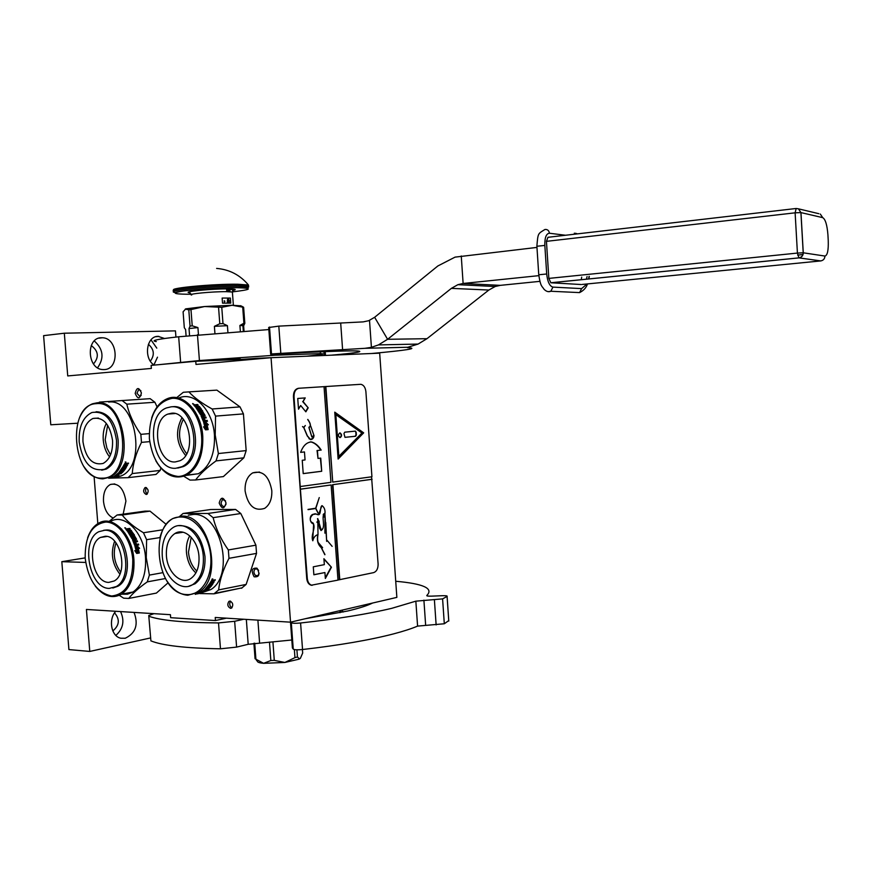 <?xml version="1.0" encoding="UTF-8"?>
<svg xmlns="http://www.w3.org/2000/svg" width="872" height="872" viewBox="0 0 872 872"><rect width="100%" height="100%" fill="white"/><g stroke="black" fill="none" stroke-linecap="round" stroke-linejoin="round"><path stroke-width="1.31" d="M145.624 487.47L145.003 487.612C142.91 490.478 143.302 492.767 146.169 494.468L146.823 494.315C148.905 491.437 148.502 489.148 145.624 487.47M230.001 601.07L228.911 601.386C227.069 604.405 227.614 606.727 230.557 608.351L231.669 608.024C233.5 604.994 232.944 602.672 230.001 601.07M135.182 393.403C137.721 399.387 139.803 399.234 141.406 392.934C138.844 386.961 136.773 387.113 135.182 393.403M257.011 568.195C251.866 567.705 250.907 570.561 254.123 576.784C259.267 577.297 260.227 574.441 257.011 568.195M219.188 503.035C221.935 509.401 224.224 509.39 226.033 502.991C223.254 496.626 220.976 496.637 219.188 503.035M123.159 514.153L125.917 501.117C123.671 488.353 118.505 482.794 110.406 484.451C105.458 487.252 103.158 492.865 103.496 501.291C104.498 509.76 107.714 515.341 113.142 518.012M245.097 490.936C247.931 505.749 254.439 511.559 264.63 508.376C269.731 504.888 272.129 498.958 271.802 490.587C269.045 476.036 262.679 470.128 252.717 472.875C247.31 476.265 244.77 482.281 245.097 490.936M85.663 562.44L61.825 561.677L68.91 649.575L89.772 651.438L86.415 609.452L170.422 614.684L170.65 617.692L215.46 620.559L215.231 617.474L290.54 622.172L396.858 597.375L379.68 353.171L271.05 357.694L290.54 622.172M271.05 357.694L195.993 364.431L195.753 361.291L261.96 358.512M77.608 423.225L50.783 424.784L43.6 335.655L64.321 333.213L67.733 375.93L151.357 368.431L151.129 365.379L195.753 361.291M97.828 523.647L94.089 476.537M146.485 487.699C145.057 490.01 145.319 492.102 147.281 493.988M230.59 601.189C229.107 603.806 229.543 606.018 231.908 607.817M141.21 395.245L139.945 396.553L136.98 393.283L138.626 389.675L139.444 389.62M140.893 390.765L138.626 389.675M259.126 573.286L257.916 575.683L255.463 575.466C253.534 573.122 253.436 570.942 255.158 568.926L257.589 569.144L258.603 570.43M226.012 504.256L224.693 506.305C222.796 506.85 221.586 505.716 221.052 502.893L222.469 499.438L223.712 499.264M225.543 500.877L222.469 499.438M215.46 620.559L226.339 618.172M164.492 338.489L158.115 336.363C146.463 335.873 143.313 358.392 154.148 365.106M104.062 369.586C119.824 369.641 118.232 338.02 102.46 337.769L101.555 337.747C85.783 337.279 86.993 369.128 102.754 369.565L104.062 369.586M64.321 333.213L175.457 330.87L175.937 337.072M61.825 561.677L85.162 557.884M89.772 651.438L150.496 637.944M115.747 611.283C108.063 619.545 111.3 636.538 120.837 638.228L125.252 638.25C135.716 633.181 138.648 624.57 134.037 612.417M150.998 339.851L156.797 348.135M157.494 357.171L153.908 364.932M94.285 340.952C103.31 349.105 104.4 358.043 97.566 367.777M148.393 344.277C154.18 349.389 154.835 355.002 150.355 361.128M91.244 345.552C98.481 351.024 99.234 357.139 93.489 363.918M114.548 612.863C120.053 619.294 119.475 625.322 112.815 630.936M120.565 611.577C124.783 620.853 123.214 628.799 115.834 635.416M102.231 478.139C133.285 479.513 127.04 399.529 96.334 403.66C66.119 404.227 72.245 480.45 102.231 478.139M84.05 466.749C89.456 474.728 95.746 478.761 102.907 478.848L109.262 477.333C135.64 467.348 124.173 398.657 96.89 402.842L92.639 403.747C86.917 405.971 82.491 410.821 79.341 418.277M157.102 406.93L154.911 402.265L150.137 398.657L99.484 402.09L98.765 402.722M108.673 478.183L128.097 477.66L132.261 473.572C132.991 463.501 136.054 453.113 141.471 442.387L140.839 434.343C133.819 424.402 129.143 414.342 126.832 404.172L122.047 400.488M160.873 468.133L160.186 470.422L156.012 474.433L128.097 477.66M160.186 470.422L132.261 473.572M149.679 441.624L141.471 442.387M149.199 433.613L140.839 434.343M154.911 402.265L126.832 404.172M114.614 477.507L120.968 476.003C147.346 466.062 135.945 397.905 108.662 402.068M112.728 477.376L115.278 476.221L114.472 476.025L117.088 475.731L116.674 476.493L116.684 475.774M115.257 476.156L116.554 476.003M120.968 476.003L116.652 476.493L115.834 475.883M112.771 477.605L115.965 476.374M109.262 477.333L112.771 476.94L110.003 477.943L112.63 477.649L111.845 477.333M111.899 477.616L115.071 476.265L112.771 476.94M128.184 463.915L126.462 463.751L128.184 463.915L128.544 463.108L124.816 463.501L123.301 466.062L126.527 465.833L125.197 467.926L124.064 467.643L124.565 466.814M124.315 468.024L125.067 466.76L122.919 468.177L123.246 466.629M122.865 468.079L123.748 466.575L122.985 466.662L118.93 472.395M121.273 472.025L121.927 470.608L121.273 472.025L118.952 472.439M120.75 472.275L119.257 471.981M122.592 470.891L122.887 470.422L121.927 470.608M123.857 470.215L121.753 472.853L122.93 470.499M121.6 472.504L118.232 473.071L114.984 475.731M118.777 475.055L114.995 475.763M118.865 475.349L117.535 474.815M117.655 475.186L118.908 474.259L116.063 474.946M120.728 473.518L116.205 475.338M119.595 473.55L118.995 473.616M118.145 473.714L117.469 473.779M120.881 473.878L121.393 473.442L119.453 473.191M119.638 473.638L120.151 472.668M119.388 472.755L118.2 473.736L118.875 473.725L119.987 472.689M121.753 472.853L120.303 473.016M122.276 472.613L124.271 470.39M124.14 470.182L120.173 471.861L121.23 469.725L120.129 471.785M121.459 470.128L124.751 469.768L121.23 469.725M124.751 469.768L125.197 469.158L121.906 469.518L122.091 468.493L121.906 469.518M127.181 465.07L125.808 468.253L122.091 468.493M125.317 468.558L122.342 468.885M125.808 468.253L127.279 465.059M127.497 465.332L125.623 464.863L126.462 463.751M125.895 465.212L125.993 464.111M125.274 462.106L125.939 462.029L125.208 462.029M123.105 470.836L122.145 471.022M126.266 465.463L123.508 465.659M119.224 472.766L118.538 472.886M124.838 464.395L124.369 465.376L124.554 464.068M125.023 464.253L125.666 464.187L125.132 465.288L124.369 465.376M125.666 464.187L124.74 463.926M107.627 425.198L105.174 439.815L106.896 448.055L110.504 454.922M106.351 423.432C103.844 428.108 102.809 433.624 103.245 439.957C103.866 446.758 105.981 452.405 109.578 456.874M82.971 441.766C82.546 429.863 85.859 422.103 92.933 418.473C103.267 416.783 109.807 424.086 112.543 440.404C112.957 451.99 109.807 459.675 103.081 463.457C92.476 465.594 85.772 458.367 82.971 441.766M101.719 470.172L106.297 469.071C114.723 464.275 118.668 454.617 118.145 440.077C115.344 421.492 107.975 412.064 96.062 411.758M79.199 441.941C82.742 462.923 91.222 472.025 104.64 469.245C113.066 464.449 117.011 454.781 116.488 440.218C113.044 419.694 104.825 410.472 91.843 412.532C82.862 417.078 78.644 426.877 79.199 441.941M132.784 559.78C131.312 539.637 118.407 521.925 105.708 522.056C91.68 524.366 84.846 536.476 85.194 558.385C88.355 580.349 97.141 592.895 111.561 596.001C125.841 594.442 132.925 582.365 132.784 559.78M95.299 586.126C103.659 596.415 112.39 599.097 121.491 594.192C130.528 587.652 134.669 576.152 133.917 559.693C132.446 534.558 113.055 514.665 98.983 522.982C93.936 525.718 90.154 530.645 87.647 537.741M110.646 521.325C124.729 513.052 144.098 532.781 145.537 557.731C146.267 574.07 142.125 585.483 133.078 591.99L127.497 594.203L121.568 594.17M119.311 595.347L123.65 598.17L128.751 598.443C132.555 593.429 138.735 587.902 147.292 581.875L165.44 578.518M168.154 582.736L156.393 593.091L128.751 598.443M162.595 572.708L149.385 575.095L147.292 581.875M149.385 575.095L146.256 557.688L146.616 539.681L143.455 532.738C133.972 527.091 126.887 521.183 122.189 515.003L117.099 514.992L108.847 521.587M159.936 537.588L146.616 539.681M162.802 529.795L143.455 532.738M122.189 515.003L150.017 511.134L166.181 524.366M150.017 511.134L144.937 511.145L117.349 514.96M121.535 528.89L120.183 529.086M131.203 530.296L133.1 533.62L131.04 530.71L129.067 530.688L128.674 529.577M110.025 521.663L108.847 522.393M138.942 548.008L137.209 545.905L135.116 546.243M138.899 552.586L137.798 547.758L139.607 548.335L137.209 545.905M138.103 547.616L139.28 552.783L137.852 552.031L136.599 546.908L134.92 546.155L137.514 545.73M138.964 553.066L137.732 552.161L139.313 553.012L136.697 553.437L134.789 550.657L136.294 551.42L135.084 551.071M137.405 552.249L136.185 547.191L135.084 546.7M137.732 552.161L136.185 547.191M136.294 551.42L134.975 546.352L136.49 547.038M131.051 533.435L132.152 532.956L131.051 533.435L129.819 532.182M131.269 533.086L130.146 532.127M130.364 531.767L129.601 531.876L130.102 533.261M128.391 532.018L129.459 533.544L128.598 531.648L128.053 532.073M134.223 538.286L133.471 536.803L134.07 538.678L131.955 538.634L127.835 531.767L128.598 531.648M138.419 544.989L138.452 544.03L138.757 544.935L134.615 545.196L132.555 539.921L135.607 538.929L134.473 536.651L133.471 536.803M132.522 539.768L135.345 539.267M138.452 544.03L136.403 544.499L135.258 542.537M138.157 544.215L136.403 544.499M136.697 544.313L135.661 542.471M135.956 542.253L135.193 542.373L135.945 544.433L135.018 544.717L134.016 542.362L135.018 544.717M135.945 544.433L135.313 544.531M137.22 541.676L137.22 540.76L137.569 541.621L134.299 542.133M135.465 541.043L134.986 539.921L135.465 541.043L137.22 540.76M136.937 541L135.182 541.272M136.577 539.288L134.397 535.659L136.577 539.288L134.986 539.921M132.141 538.177L131.171 535.615L132.326 538.286M134.048 535.168L133.994 534.351L134.441 535.114L131.171 535.615M130.724 534.852L130.255 534.1L130.724 534.852L133.994 534.351M133.754 534.667L130.484 535.168M133.329 533.293L130.255 534.1M131.236 530.329L129.067 530.688M129.263 530.307L128.533 530.023M129.775 529.162L129.677 528.443L130.244 529.097L128.718 529.631M129.492 528.846L128.042 528.694L129.677 528.443M127.661 529.478L127.105 528.824L128.042 528.694M132.152 532.956L130.778 530.819L127.421 531.201L125.841 529.26M124.86 528.018L125.524 527.865L124.947 528.105M125.764 528.508L124.794 527.767L125.764 528.541M127.105 528.824L125.96 528.999M133.1 537.926L132.337 536.171M134.397 535.659L132.522 535.942M129.677 533.195L130.517 533.206M134.07 541.261L133.525 540.291L133.612 541.37L134.713 541.152L133.798 541.49M134.713 541.152L134.223 540.041L133.525 540.291M127.748 530.536L128.5 530.416L127.726 529.468L126.876 530.078L127.552 530.917L126.876 530.078M128.304 530.797L127.552 530.917M130.288 533.544L129.459 533.544M134.157 535.953L132.359 536.236M126.92 529.228L125.939 529.38M120.619 572.032C114.221 563.127 112.673 553.426 115.998 542.907M119.835 574.081C112.15 564.108 110.417 553.164 114.624 541.229M123.715 533.348L125.023 533.239M108.815 582.387C92.868 582.779 85.75 544.172 100.487 537.446L105.163 536.28C120.826 535.234 128.653 573.591 114.221 580.97L108.815 582.387M112.826 588.033L117.873 586.257C136.021 576.85 126.048 528.585 106.33 530.002L103.67 530.285M109.283 588.393L116.238 586.562C134.375 577.144 124.391 528.835 104.684 530.252L98.907 531.68C80.268 540.062 89.129 588.785 109.283 588.393M201.574 436.218C200.07 414.909 185.998 397.142 172.056 398.341C156.666 401.959 149.101 415.388 149.374 438.627C152.698 461.702 162.257 474.303 178.062 476.45C192.036 476.363 203.296 457.517 201.574 436.218M155.837 460.808C164.514 475.251 174.825 480.014 186.761 475.109C198.086 468.122 203.416 455.13 202.762 436.131C201.334 411.213 182.51 391.844 167.25 398.722C160.067 401.785 154.867 408.216 151.652 417.993M179 397.937C194.26 391.114 213.041 410.32 214.447 435.052C215.09 453.898 209.749 466.793 198.424 473.736L186.172 475.404M183.85 476.319L190.02 480.091L195.601 479.982C200.015 473.976 206.828 467.621 216.049 460.907L243.833 457.833L223.395 476.581L221.902 476.766M223.395 476.581L195.601 479.982M218.382 453.538L215.21 434.997L215.548 416.118L243.43 413.884L246.166 450.595L218.382 453.538L216.049 460.907M246.166 450.595L243.833 457.833M215.548 416.118L212.125 408.99C201.955 403.376 194.205 397.676 188.875 391.877L183.305 392.291L176.111 398.133M243.43 413.884L240.018 406.897L212.125 408.99M188.875 391.877L216.877 390.133L240.018 406.897M216.877 390.133L211.743 390.449M192.156 409.36L192.995 408.543M178.662 398.079L177.234 398.744M207.59 424.381L205.89 422.222L203.906 422.386M207.689 429.111L206.511 424.152L208.386 424.828L205.89 422.222M206.86 423.977L208.114 429.384L206.675 428.479L205.334 423.138L203.612 422.233L206.217 422.015M207.7 429.656L206.544 428.61L208.157 429.613L205.53 429.842L203.558 426.822L205.084 427.727L203.95 427.4M206.184 428.719L204.876 423.443L203.819 422.898M206.544 428.61L204.876 423.443M205.084 427.727L203.677 422.44L205.214 423.258M199.219 409.415L200.353 408.957L199.219 409.415L197.999 408.118M199.47 409.023L198.249 408.096M198.478 407.693L197.715 407.758L198.216 409.121M196.451 407.867L197.617 409.404L196.68 407.464L196.211 407.889M202.685 414.309L201.868 412.805L202.544 414.691L200.397 414.494L195.917 407.518L196.68 407.464M207.067 421.34L207.133 420.369L207.46 421.307L203.285 421.252L201.05 415.802L204.103 415.05L202.871 412.728L201.868 412.805M201.018 415.715L203.819 415.421M207.133 420.369L205.04 420.74L203.885 418.669M206.806 420.598L205.04 420.74M205.367 420.511L204.244 418.636M204.56 418.386L203.797 418.451L204.615 420.577L203.645 420.86L202.577 418.407L203.645 420.86M204.615 420.577L203.972 420.631M205.759 417.917L205.792 416.99L206.174 417.884L202.893 418.146M204.026 417.132L203.503 415.988L204.026 417.132L205.792 416.99M205.487 417.263L203.721 417.405M205.105 415.486L202.762 411.737L205.105 415.486L203.503 415.988M200.538 414.113L199.492 411.464L200.734 414.233M202.315 411.246L202.282 410.44L202.773 411.213L199.492 411.464M199.001 410.69L198.489 409.927L199.001 410.69L202.282 410.44M202.021 410.799L198.74 411.05M201.563 409.371L199.296 406.396L201.563 409.371L198.489 409.927M199.296 406.396L197.061 406.657L196.636 405.502M197.279 406.232L196.473 405.992M197.628 405.208L197.584 404.521L198.195 405.164L196.691 405.567M197.388 404.957L195.786 404.99M197.584 404.521L195.938 404.641M195.47 405.36L194.99 404.706L195.71 405.382M200.353 408.957L198.849 406.832L195.459 406.952L193.748 405.022M192.658 403.801L193.704 404.063L192.592 403.889M192.745 403.518L193.78 404.303L192.647 403.758M194.99 404.706L193.846 404.782M201.53 413.873L200.702 412.107M202.762 411.737L200.876 411.889M197.857 409.023L198.707 409.088M202.631 417.252L202.053 416.249L202.141 417.394L203.274 417.198L202.326 417.525M203.274 417.198L202.751 416.042L202.053 416.249M195.753 406.341L196.516 406.287L195.666 405.349L194.805 405.938L195.535 406.766L194.805 405.938M196.516 406.287L195.971 406.33M196.298 406.712L195.535 406.766M198.467 409.469L197.617 409.404M202.489 412.085L200.734 412.216M197.061 406.657L199.067 406.81M194.794 405.142L193.911 405.208M195.372 412.053L193.802 411.748M186.673 453.734C178.477 442.922 177.365 431.444 183.327 419.312M185.616 455.489C176.275 443.674 175.054 431.106 181.954 417.775M175.272 461.931C156.851 463.686 150.202 420.228 167.936 414.069L171.522 413.23C189.584 410.745 197.137 453.713 179.85 460.776L175.272 461.931M177.746 468.079L183.349 466.575C205.073 457.528 195.404 403.485 172.7 406.733L172.525 406.755M175.763 468.275L181.692 466.76C203.416 457.702 193.737 403.605 171.032 406.853L166.672 407.878C144.229 415.497 152.469 470.368 175.763 468.275M187.153 594.584C201.16 595.489 212.452 577.7 210.752 556.543C209.247 535.408 195.165 516.856 181.202 517.042C147.946 515.363 154.137 594.628 187.153 594.584M166.966 580.992C172.885 589.854 179.839 594.606 187.829 595.26L199.208 591.903C223.821 577.199 209.084 513.935 181.747 516.137L172.82 518.524C166.585 522.263 162.268 528.715 159.859 537.893M188.298 515.188L193.388 514.447C220.703 512.235 235.364 574.986 210.762 589.614L200.963 592.971M210.806 509.499L235.593 509.444L207.896 513.488L183.055 513.488L210.806 509.499M199.732 593.57L214 593.821L218.621 589.919C219.755 579.913 223.21 569.383 228.976 558.32L228.344 549.949C220.943 539.485 215.875 528.726 213.139 517.652L207.896 513.488M214 593.821L240.258 588.219M241.511 588.273L246.133 584.425L218.621 589.919M228.976 558.32L256.531 553.393L246.133 584.425M256.531 553.393L255.91 545.174L228.344 549.949M213.139 517.652L240.814 513.521L255.91 545.174M240.814 513.521L235.593 509.444M179.839 516.235L183.055 513.488M202.042 592.328L197.988 593.788L200.854 592.557M200.909 592.731L202.762 592.175L202.151 592.742M197.835 593.799L197.181 593.876M195.557 594.268L200.048 592.764L195.241 594.333M214.915 580.578L213.182 580.49L214.915 580.578L215.319 579.771L211.634 580.48L209.978 583.063L213.16 582.551L211.689 584.643L210.817 584.807L211.035 583.684M210.817 584.807L211.667 583.553L209.444 585.079L209.77 583.619M209.4 584.992L210.381 583.499L209.629 583.651L205.116 589.265M207.253 588.327L205.138 589.308M207.449 588.72L208.201 587.347M204.506 591.499L200.833 592.361L204.898 589.657L207.918 589.003L209.193 587.052M209.967 586.9L209.16 587.107M207.416 588.644L206.795 588.764M200.658 591.848L201.301 591.489M204.571 591.707L203.35 591.467M203.438 591.717L204.8 590.791M204.822 590.845L204.048 590.943M206.675 590.05L204.07 590.998M206.795 590.333L207.362 589.919L205.487 589.93M205.629 590.257L206.239 589.396M207.798 589.385L206.37 589.668M208.343 589.134L210.555 586.976M210.457 586.802L206.392 588.676L207.373 586.823M207.841 587.009L210.828 585.94L207.58 586.573M211.089 586.376L211.58 585.777L208.332 586.409L208.55 585.363L208.332 586.409M213.749 581.788L212.267 584.883L208.55 585.363M211.754 585.21L208.822 585.788M212.267 584.883L213.956 581.755M214.141 581.995L212.583 582.016L212.931 580.621M212.583 582.016L212.692 580.883M212.321 579.019L211.885 579.608L212.823 578.953L212.114 579.008M212.866 582.147L210.272 582.561M204.778 590.039L205.618 589.821L204.19 590.529L204.648 589.745M211.602 581.33L211.079 582.311L211.297 580.97M211.798 581.177L212.419 581.057L211.831 582.158L211.079 582.311M212.419 581.057L211.482 580.817M191.208 537.283L188.461 552.15C189.224 560.086 192.014 566.386 196.8 571.062M189.747 535.844C187.131 540.444 186.03 545.937 186.455 552.303C187.327 561.11 190.467 567.977 195.884 572.915M166.41 555.715C165.931 545.174 168.765 537.773 174.934 533.511C184.472 527.168 198.086 540.019 198.98 556.576C199.448 566.735 196.8 573.994 191.044 578.365C181.322 585.548 167.293 572.413 166.41 555.715M188.886 586.18L195.055 583.782C202.25 578.256 205.552 569.133 204.975 556.401C201.552 535.528 192.854 525.293 178.88 525.674M162.246 555.606C163.358 576.686 181.114 593.298 193.421 584.098C200.604 578.572 203.917 569.438 203.329 556.685C202.206 535.833 185.093 519.679 173.092 527.538C165.255 532.89 161.647 542.253 162.246 555.606M256.106 358.327L279.095 357.367M156.284 341.562C149.962 340.723 157.418 339.132 178.673 336.777L268.859 329.562M268.707 327.501L278.811 326.128L363.144 321.888L368.682 320.722L374.633 317.288L437.853 265.971L455.053 257.131L536.967 247.408M407.431 347.372L418.102 344.069L426.964 338.696L488.843 290.038L495.165 286.517L457.887 284.675L463.119 283.465L538.831 275.65M407.453 347.677L407.911 347.699C418.985 348.32 406.843 350.261 371.461 353.52M197.464 334.75L199.426 360.55L158.802 364.681M274.92 354.097L275.007 355.231L199.426 360.55M275.007 355.231L320.395 353.618C326.161 353.858 322.019 354.675 307.99 356.07L306.257 356.234M268.696 327.458L270.669 354.217L274.048 354.141C313.713 351.961 347.786 350.533 356.703 350.925C364.387 351.372 358.447 352.768 331.175 355.198M270.669 354.217L271.497 353.945L269.513 327.033M369.51 320.395L371.418 347.339L365.019 348.31L271.497 353.945M371.418 347.339L378.459 344.909L387.593 339.295L451.369 288.37L457.887 284.675M201.563 361.052L233.118 359.024L240.214 358.904L235.778 359.613M539.877 281.351L500.223 285.362L495.165 286.517M797.673 255.136L803.068 254.482M256.194 358.327L242.765 359.319M186.096 335.971L185.605 329.54L184.308 327.741L183.098 311.795L185.769 308.862L204.604 306.53L221.771 307.304L232.148 305.265L243.626 307.304L242.165 306.464M190.979 309.582L188.799 309.854L190.031 326.084L192.222 325.834L190.979 309.582L204.604 306.53L232.148 305.265L240.89 305.843M228.213 359.831L232.933 359.035M228.17 359.264L228.224 359.929L236.465 358.904M244.029 331.109L243.637 325.79L244.825 323.327L243.626 307.304M240.345 331.36L239.909 325.452L243.909 323.229L242.71 307.184M214.915 333.257L214.392 326.335L219.788 323.741L222.992 323.588L221.771 307.304M222.992 323.588L227.418 325.681L227.908 332.243M219.788 323.741L218.567 307.445M192.222 325.834L197.922 327.578L198.456 334.663M189.562 335.6L189.028 328.581L190.031 326.084M185.3 309.08L188.799 309.854M244.825 323.327L243.909 323.229M243.637 325.79L239.909 325.452M214.392 326.335L227.418 325.681M189.028 328.581L197.922 327.578M229.042 300.753L228.257 300.84L229.282 300.633L228.693 299.685L229.129 300.567M248.575 286.07L248.444 284.991L237.522 284.228C213.891 283.825 168.056 288.109 173.986 290.114M227.178 289.21L230.077 288.937M240.421 287.738L246.58 286.659M232.377 291.88C251.899 289.58 253.458 288.185 237.064 287.684C218.861 287.771 201.269 288.839 184.265 290.867C171.315 292.883 172.394 294.017 187.48 294.256L191.459 294.245M189.998 292.839C180.133 291.913 211.035 288.676 227.865 288.905C235.713 289.024 237.293 289.58 232.595 290.561M222.142 298.06L222.524 303.14L230.753 303.118L230.371 298.071L222.142 298.06L230.371 298.071M228.693 299.368L228.05 298.398L227.516 299.488L228.061 298.573L229.074 300.578M228.061 298.573L228.747 299.358M227.995 298.409L227.636 299.576M227.559 299.576L227.32 300.938L228.235 300.927L227.363 300.753L227.559 299.576L227.374 300.927L228.235 300.927M227.472 302.094L227.341 301.472L227.712 302.083M227.341 301.472L227.505 302.573M228.192 302.573L228.268 301.472L228.355 302.573M228.704 301.952L229.325 302.573L229.238 301.472L228.987 302.453L228.595 301.472L229.053 302.573M228.595 301.472L228.758 302.573M229.118 301.472L228.955 302.333M229.14 301.952L229.325 302.573M224.355 301.995L224.257 300.731L224.355 301.995M228.399 300.927L229.031 300.938M228.279 301.614L228.137 302.366L228.41 301.756M305.363 618.717L347.656 611C359.111 608.285 367.428 605.626 372.606 603.032M290.812 622.107L291.303 622.728C292.403 623.371 295.499 623.458 300.589 622.99C337.508 618.924 367.875 614.03 391.702 608.34L415.846 601.168L442.595 598.879L447.096 596.426C447.598 595.859 446.017 595.62 442.366 595.707L431.509 596.143C428.043 596.23 426.473 596.012 426.8 595.489C433.875 588.458 423.52 583.717 395.735 581.264M300.589 622.99L302.54 649.52C339.415 645.269 369.739 640.07 393.512 633.9C403.474 631.284 411.497 628.69 417.59 626.107L415.846 601.168M153.963 613.659L148.752 615.512L150.91 640.876C162.475 645.563 185.66 648.212 220.474 648.801L236.606 647.1L248.193 644.299L246.329 619.414M150.91 640.876L148.807 616.221M448.753 620.602L444.306 623.763L417.59 626.107M302.54 649.52C297.45 650 294.355 649.88 293.254 649.149L292.393 647.809M343.285 611.991L339.938 611.675M248.193 644.299L291.815 640.004M148.992 616.297C160.524 620.439 183.698 622.641 218.512 622.924L234.655 621.289L243.735 619.251M342.402 610.073L342.543 611.948M302.41 649.531L302.671 653.063L300.328 658.425L298.998 659.178L284.904 662.458L263.606 663.33C259.605 662.96 257.523 662.284 257.382 661.314L256.346 660.071M294.365 649.596L294.954 657.63L297.439 656.976L296.905 649.814M294.954 657.63L284.904 662.458L274.288 660.377L270.843 660.518L263.606 663.33L255.06 658.742L253.894 643.274M254.711 643.176L255.91 659.243M269.481 642.075L270.843 660.518M272.914 641.803L274.288 660.377M300.328 658.425L299.292 658.665L297.439 656.976M581.232 279.727L581.689 277.122M587.085 276.577L586.376 279.214M582.256 284.435L820.792 260.913C823.419 260.379 824.792 258.766 824.912 256.052C827.441 255.463 828.553 250.308 828.247 240.607L827.92 234.753C827.125 224.943 825.392 219.243 822.732 217.651L800.91 212.583L795.122 212.823L797.422 253.076L548.848 278.397L550.821 282.757L798.916 257.872L797.422 253.076L803.21 252.793L800.91 212.583L798.425 208.822L796.158 208.484L795.122 212.823L546.439 241.348L548.848 278.397M818.819 213.695L798.425 208.822L800.965 212.605L803.265 252.804C803.156 255.638 801.728 257.338 798.992 257.894L550.919 282.768L581.297 284.534M546.439 241.348L547.965 237.293L795.907 208.517M325.845 386.503L332.733 482.107L371.93 476.766L365.891 391.604C365.368 387.419 363.689 384.988 360.866 384.301L298.518 388.28C295.128 388.988 293.428 391.8 293.439 396.706L306.726 578.441C307.151 582.169 308.655 584.436 311.206 585.232L312.198 585.319M299.096 388.236C295.706 388.945 294.006 391.757 294.017 396.673L300.393 489.159L331.12 484.963L337.987 580.109L311.206 585.232M337.987 580.022L373.598 572.632C376.628 571.531 378.132 568.653 378.11 564.01L371.548 476.81M300.393 489.159L307.304 578.463C307.729 582.191 309.233 584.458 311.784 585.254M305.233 397.915L297.733 398.46L298.518 409.175L300.698 405.524L305.854 411.824L308.208 407.845L303.064 401.545L305.233 397.915M311.162 441.973L311.544 441.962C306.781 442.159 303.14 445.636 300.622 452.372L304.47 451.947L305.047 459.947L302.246 460.274L303.216 473.627L321.703 471.272L320.743 458.105L318.008 458.421L317.43 450.497L320.798 450.094C318.16 445.832 314.945 443.118 311.162 441.973L310.203 441.908M311.544 441.951C315.283 443.063 318.498 445.777 321.179 450.083M307.794 419.41L307.707 419.53C310.628 423.509 311.032 426.179 308.917 427.574L311.838 436.937L313.996 435.673C313.615 437.984 312.427 439.237 310.432 439.412L307.369 435.869L303.87 427.596L305.309 425.492L303.783 427.389L302.54 426.528L303.75 427.64L307.271 435.956L310.421 439.586C312.525 439.51 313.724 438.158 314.007 435.51L311.849 436.774L309.037 427.596C311.151 426.19 310.737 423.454 307.794 419.41M313.942 435.444L310.715 426.07L313.942 435.444M300.578 486.489L330.935 482.347L324.035 386.623M332.733 482.107L325.463 386.536M363.668 432.85L334.761 412.162L338.129 459.053L363.668 432.85L334.783 412.478M339.382 579.727L332.537 484.723L371.723 479.306M372.104 479.295L332.537 484.723M339.775 579.738L332.919 484.712M325.343 578.474L331.447 567.236L323.915 558.712L324.34 564.642L313.288 566.822L313.865 574.79L324.918 572.544L325.343 578.474M325.779 522.513L326.662 541.37L324.918 514.011C325.409 510.284 324.471 507.493 322.095 505.673C319.686 506.436 321.408 515.494 318.018 514.687L316.983 514.48C313.048 511.363 306.53 520.606 313.004 522.928C316.274 528.127 310.432 534.754 312.808 540.782C313.669 537.305 315.402 535.255 318.008 534.634L317.768 518.6L321.288 530.307C326.302 527.178 320.754 516.551 324.515 513.488L324.918 514.011M323.218 514.665L324.297 517.151L325.027 516.867L324.896 533.173L325.768 524.421L326.662 541.37M316.939 522.284L319.174 521.63C318.738 525.217 319.359 528.203 321.049 530.568L322.684 528.661M317.79 534.721C316.732 540.335 317.877 544.629 321.245 547.594L324.853 554.755L321.474 547.703L322.15 547.638C318.236 545.251 316.841 540.923 317.986 534.634M321.932 505.662L318.465 514.753M315.021 514.284C308.862 513.15 308.95 523.145 313.637 523.985L312.721 540.64M326.978 540.237L332.145 546.363M318.836 514.622L315.838 508.354L319.261 497.585L315.675 508.234L308.034 509.412L315.697 508.507L318.836 514.622M300.775 489.159L331.12 484.963M303.064 401.545L304.851 397.948M308.208 407.845L302.682 401.567M305.636 411.562L307.827 407.878M300.698 405.524L298.475 408.63M321.703 471.272L320.362 458.149M303.216 473.583L321.321 471.283M304.47 451.947L300.633 452.339M317.43 450.497L320.798 450.094M318.008 458.421L317.048 450.519M310.552 439.597L313.658 437.45M309.08 427.062L310.465 426.255M303.783 427.389L302.551 426.68M303.685 427.596L304.797 426.201M311.947 436.948L313.865 435.728M310.541 439.423L308.971 438.671M338.096 458.705L363.286 432.872M331.447 567.236L323.948 559.17M325.3 577.842L331.066 567.225M324.918 572.544L313.855 574.692M325.627 522.513L325.768 524.421M324.591 514.306L324.253 513.553M317.746 518.6L321.07 530.307L319.479 527.996M317.539 518.862L319.119 521.391L317.539 518.655M322.618 547.692L317.779 541.981M323.621 514.077L324.264 513.75L324.973 516.584L324.319 516.889L323.534 514.077M317.909 522.557L319.021 521.63M324.962 554.516L321.321 547.703M315.697 508.507L308.045 509.63M338.467 456.71L335.426 414.363L361.956 433.024L338.467 456.71M317.909 522.241L316.928 522.023M319.119 521.391L316.928 521.947M324.362 516.889L323.468 514.186M338.848 456.699L335.807 414.342M339.851 432.926C337.976 434.43 337.998 435.989 339.906 437.591L340.189 437.602C342.053 436.087 342.031 434.529 340.113 432.926L339.851 432.926M356.19 432.316L355.384 431.128L344.756 432.174L343.971 433.558L344.974 437.341L355.602 436.262L356.375 434.888L356.19 432.316L355.013 431.15M339.927 437.591C341.671 435.978 341.617 434.43 339.731 432.948L339.72 432.948M344.963 437.341L355.22 436.273L355.994 434.899L355.809 432.338M180.624 362.272L178.673 336.777M324.199 355.482L323.926 351.678M325.496 355.427L325.223 351.623M280.795 353.149L278.811 326.128M340.701 323.207L342.598 349.716M426.964 338.696L387.593 339.295L374.633 317.288M365.019 348.31L408.303 347.241M451.369 288.37L488.843 290.038M500.223 285.362L463.119 283.465L461.255 255.965M248.64 286.866L248.553 285.656L237.74 284.948C212.539 284.523 164.383 289.264 174.509 291.106M226.589 289.995L234.285 289.242M244.138 287.913L248.455 286.932M237.849 286.288C212.637 285.885 164.492 290.616 174.607 292.425L175.076 292.807C174.738 291.161 215.471 287.335 237.108 287.673L247.648 287.989L248.651 286.975L237.849 286.288M226.306 291.313L230.001 290.976M191.687 295.008C186.183 294.049 212.419 291.51 226.317 291.662L232.388 292.022L232.443 292.654M218.512 622.924L220.474 648.801M447.085 596.437L448.775 621.071M442.595 598.879L444.306 623.763M434.409 599.98L436.131 624.93M425.634 625.017L423.901 600.143M291.303 622.728L293.254 649.149M290.496 622.172L292.403 647.972M259.584 642.74L257.894 620.134M234.655 621.289L236.606 647.1M548.248 291.662L550.832 291.259L552.924 287.117C549.622 286.18 547.54 281.798 546.7 273.993L544.837 245.424C544.673 237.664 546.199 233.598 549.425 233.238L565.536 235.255M575.825 292.414L579.575 292.6L581.613 288.61L552.924 287.117M574.31 233.184L576.85 233.936M545.316 229.434C547.66 229.412 549.033 230.677 549.425 233.238M538.743 274.604L536.89 246.264L544.837 245.424M587.499 283.923C586.257 287.716 583.619 290.605 579.575 292.6L550.832 291.259C548.586 292.229 546.319 291.564 544.019 289.253C542.046 285.896 540.651 287.324 538.754 274.767L546.7 273.993M589.069 276.38L588.611 278.986M587.041 283.967L581.613 288.61M824.912 256.052L803.21 252.793C803.047 255.616 801.619 257.316 798.916 257.872L820.792 260.913M820.29 214.043L822.732 217.651M293.439 396.706L294.017 396.673M306.726 578.441L307.304 578.463M145.003 487.612L145.962 487.503M228.911 601.386L230.273 601.102M110.406 484.451L114.766 483.938M252.717 472.875L259.507 472.046M255.158 568.926L256.608 568.653M158.9 336.385L155.826 336.712M102.46 337.769L98.918 338.162M115.431 476.635L116.652 476.493M98.427 418.059L92.933 418.473M106.297 469.071L104.64 469.245M121.491 594.192L133.078 591.99M98.983 522.982L101.544 522.622M105.501 522.056L109.327 521.51M106.929 536.465L100.487 537.446M117.873 586.257L116.238 586.562M186.761 475.109L198.424 473.736M167.25 398.722L170.716 398.493M173.561 398.297L178.302 397.992M174.901 413.535L167.936 414.069M183.349 466.575L181.692 466.76M214.665 593.374L242.176 587.837M199.208 591.903L202.675 591.216M203.427 591.063L210.762 589.614M183.098 532.236L174.934 533.511M195.055 583.782L193.421 584.098M320.395 353.618L320.264 351.83M418.102 344.069L378.459 344.909M233.761 359.035L234.339 359.155M240.596 305.69L242.939 306.846M242.46 325.561L244.356 323.272M242.907 325.616L243.321 331.153M248.651 286.975L248.444 284.991C240.083 275.018 229.478 269.492 216.616 268.413M191.535 294.42L189.017 292.491C184.319 291.455 212.986 288.676 227.766 288.915L233.118 289.253L232.388 292.022L233.38 305.265M224.322 301.995L224.922 301.32L224.278 300.731M339.862 610.662L340.015 612.689M448.786 621.071L447.096 596.426M536.88 246.068C538.024 232.835 537.861 233.87 544.891 229.51M577.449 233.87L575.553 233.271M588.883 278.964L589.298 276.348"/></g></svg>
